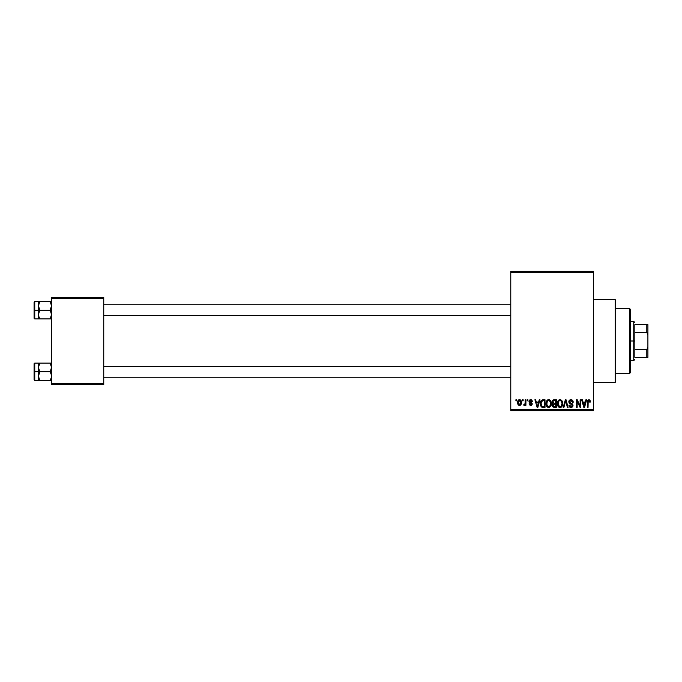 <?xml version="1.0" encoding="UTF-8"?>
<svg xmlns="http://www.w3.org/2000/svg" width="682" height="682" viewBox="0 0 682 682"><rect width="100%" height="100%" fill="white"/><g stroke="black" fill="none" stroke-linecap="round" stroke-linejoin="round"><path stroke-width="1.02" d="M529.164 402.337L529.079 400.777L529.974 399.788L531.321 399.788L532.113 400.59L532.344 401.451L531.653 401.553L530.818 400.479L529.684 401.144L532.122 403.181L531.576 405.176L529.53 404.972L529.079 403.821L530.656 404.614L531.542 403.812L529.181 402.371M593.485 382.355L615.249 382.355L615.249 299.645L593.485 299.645L615.249 299.645L615.249 382.355L593.485 382.355M510.775 272.433L510.775 409.567L593.485 409.567L593.485 272.433L510.775 272.433L510.775 271.351L593.485 271.351L593.485 272.433L593.485 271.351L510.775 271.351L510.775 410.649L593.485 410.649L593.485 272.433L510.775 272.433M522.446 400.854L522.446 399.771L523.145 399.771L523.145 400.854L522.446 400.854L523.145 400.854L523.145 399.771L522.446 399.771L523.145 399.771L523.145 400.854L522.446 400.854L522.446 399.771L522.446 400.854M525.157 404.579L524.39 405.406L523.733 405.108L523.929 404.315L525.089 403.77L525.217 399.771L525.916 399.771L525.916 405.313L525.217 405.313L525.217 404.426L524.56 405.381L523.733 405.108L523.929 404.315L524.987 404.051L525.217 402.644L525.089 403.77L523.929 404.315L523.733 405.108L524.39 405.406L525.217 404.426L525.217 405.313L525.916 405.313L525.916 399.771L525.217 399.771L525.916 399.771L525.916 405.313L525.217 405.313M527.195 400.854L527.195 399.771L527.894 399.771L527.894 400.854L527.195 400.854L527.894 400.854L527.894 399.771L527.195 399.771L527.894 399.771L527.894 400.854L527.195 400.854L527.195 399.771L527.195 400.854M539.232 399.771L538.635 402.048L539.232 399.771L539.956 399.771L537.851 407.384L537.126 407.384L534.918 399.771L535.643 399.771L536.24 402.048L538.635 402.048L536.24 402.048L535.643 399.771L534.918 399.771L537.126 407.384L537.851 407.384L539.956 399.771L539.232 399.771L539.956 399.771L537.851 407.384L537.126 407.384L534.918 399.771L535.643 399.771M548.669 399.669L550.289 400.385L551.184 402.124L550.63 406.37L548.337 407.461L546.256 405.423L546.359 401.468L547.279 400.155L548.669 399.669L546.683 400.837L545.992 403.574C545.873 405.679 546.768 406.983 548.66 407.486C550.596 406.975 551.491 405.637 551.337 403.48L550.655 400.863L548.669 399.669L549.547 399.848M560.041 399.669L561.661 400.385L562.565 402.124L562.002 406.37L559.709 407.461L557.637 405.423L557.731 401.468L558.652 400.155L560.041 399.669L558.064 400.837L557.373 403.574C557.254 405.679 558.14 406.983 560.041 407.486C561.977 406.975 562.863 405.637 562.718 403.48L562.036 400.863L560.041 399.669M588.924 399.669L590.007 400.206L590.416 402.048L589.725 402.141L589.129 400.598L588.182 401.016L588.046 407.384L587.347 407.384L587.594 400.547L588.924 399.669L587.347 402.218L587.347 407.384L588.046 407.384L588.14 401.135L588.89 400.556L589.725 402.141L590.416 402.048L590.007 400.206L588.924 399.669L590.007 400.206M585.932 399.771L585.335 402.048L585.932 399.771L586.656 399.771L584.551 407.384L583.826 407.384L581.61 399.771L582.334 399.771L582.939 402.048L585.335 402.048L582.939 402.048L582.334 399.771L581.61 399.771L583.826 407.384L584.551 407.384L586.656 399.771L585.932 399.771L586.656 399.771L584.551 407.384L583.826 407.384L581.61 399.771L582.334 399.771M580.126 399.771L580.126 405.867L580.126 399.771L580.825 399.771L580.825 407.384L580.084 407.384L577.16 401.28L577.16 407.384L576.469 407.384L576.469 399.771L577.211 399.771L580.126 405.867L577.211 399.771L576.469 399.771L576.469 407.384L577.16 407.384L577.16 401.28L580.084 407.384L580.825 407.384L580.825 399.771L580.126 399.771L580.825 399.771L580.825 407.384L580.084 407.384M568.754 401.877L569.334 400.283L570.476 399.703L572.07 399.959L573.068 401.28L573.204 402.244L572.513 402.337L571.507 400.692L569.538 401.331L569.768 402.704L572.215 403.744L572.982 405.023L572.488 406.89L570.817 407.478L569.487 406.822L568.95 405.21L569.641 405.108L570.109 406.293L571.269 406.583L572.232 405.867L572.198 404.767L569.342 403.386L568.754 401.877L569.802 403.693L572.096 404.597L572.309 405.372L571.013 406.591L569.641 405.108L568.95 405.21L571.03 407.486L573.008 405.398L569.444 401.868L570.851 400.556L572.513 402.337L573.204 402.244C573.17 400.692 572.411 399.831 570.911 399.669L568.754 401.877M565.591 401.263L563.903 407.384L563.179 407.384L565.352 399.771L566.034 399.771L568.08 407.384L567.364 407.384L565.736 400.658L563.903 407.384L563.179 407.384L563.903 407.384L565.736 400.658L567.364 407.384L568.08 407.384L566.034 399.771L565.352 399.771L566.034 399.771L568.08 407.384L567.364 407.384L566.009 401.86M552.139 402.278L552.974 400.061L556.384 399.771L556.384 407.384L552.838 406.881L552.335 405.244L553.076 403.872L552.13 402.005L553.076 403.872L552.326 405.475L554.236 407.384L556.384 407.384L556.384 399.771L554.236 399.771L556.384 399.771L556.384 407.384L554.236 407.384M540.886 400.999L542.974 399.771C541.048 400.172 540.178 401.451 540.357 403.616L541.44 400.257L545.003 399.771L545.003 407.384L541.517 406.992L540.357 403.88L541.968 407.248L545.003 407.384L545.003 399.771L542.974 399.771L545.003 399.771L545.003 407.384M517.604 402.593L518.746 399.865L520.008 399.737L521.082 400.658L521.38 403.505L520.443 405.134L518.269 404.827L517.604 402.593C517.502 404.128 518.141 405.065 519.531 405.406C520.937 405.057 521.577 404.102 521.457 402.542C521.577 400.982 520.929 400.027 519.531 399.669C518.107 400.036 517.467 401.007 517.604 402.593L517.604 402.593M515.916 400.854L515.916 399.771L516.615 399.771L516.615 400.854L515.916 400.854L516.615 400.854L516.615 399.771L515.916 399.771L516.615 399.771L516.615 400.854L515.916 400.854L515.916 399.771L515.916 400.854M51.517 297.471L103.749 297.471L103.749 298.554L51.517 298.554L51.517 383.446L103.749 383.446L103.749 297.471L51.517 297.471L51.517 298.554L51.517 297.471M51.517 384.529L103.749 384.529L103.749 298.554L51.517 298.554L51.517 384.529L51.517 383.446L103.749 383.446L103.749 384.529L51.517 384.529M510.775 410.649L510.775 409.567L593.485 409.567L593.485 410.649L510.775 410.649M590.416 402.048L589.717 401.894M588.14 401.135L588.95 400.564L588.046 402.158L588.182 401.016M588.046 407.384L587.347 407.384L587.355 402.005M587.364 401.792L587.594 400.547M584.457 405.151L585.096 402.934L584.457 405.151M583.852 405.415L583.17 402.934L585.096 402.934L583.17 402.934L583.954 405.807M577.16 407.384L576.469 407.384L576.469 399.771L577.211 399.771M572.565 400.36L572.982 401.05M572.854 400.777L573.161 401.698M573.204 402.244L572.513 402.337L572.394 401.672M572.386 401.664L572.062 401.084M571.516 400.692L570.587 400.573M570.178 400.684L569.666 401.093M569.461 401.604L569.581 402.457M569.999 402.874L570.936 403.233M572.224 403.753L572.667 404.196M573.008 405.398L572.889 406.191M571.976 407.282L571.03 407.486M570.186 407.333L569.666 407.001M569.086 406.071L568.984 405.637M568.958 405.423L569.675 405.389M570.45 406.498L571.269 406.583M572.3 405.551L572.045 404.537M572.3 405.168L570.544 403.957M572.309 405.372L572.155 404.682M569.086 400.624L570.007 399.831M565.352 399.771L563.179 407.384L565.352 399.771M565.736 400.658L565.864 401.263M562.326 401.417L562.556 402.09M562.565 402.116L562.65 402.559M562.693 404.153L562.607 404.81M561.798 406.634L561.346 407.06M560.954 407.29L560.382 407.461M559.393 407.393L558.592 406.941M557.441 404.562L557.893 406.037M557.458 402.491L557.731 401.468M557.544 402.048L557.885 401.144M558.89 399.984L559.896 399.678M560.365 399.686L560.919 399.848M558.575 406.924L559.087 407.265M559.896 406.583L561.013 406.284M558.797 406.029L559.76 406.574M558.294 401.988L558.362 405.313L558.064 403.591C557.936 401.971 558.601 400.956 560.05 400.556C561.457 400.931 562.121 401.894 562.019 403.463L561.209 406.122L562.019 403.463C562.181 405.142 561.516 406.182 560.033 406.591L558.626 405.816M559.922 400.564L561.158 400.999L560.05 400.556L558.908 401.025L558.081 404.034L558.362 405.313L560.169 406.591M559.607 406.532L560.033 406.591M562.002 402.977L561.013 400.88M561.806 401.996L561.329 401.178M553.844 407.367L552.616 406.566M552.369 405.023L552.608 404.383M552.957 403.812L552.335 403.088M554.014 399.771L554.236 399.771C552.846 399.831 552.147 400.573 552.13 402.005M552.156 401.57L552.25 401.118M552.821 401.996L552.966 401.263L552.821 401.996L554.321 403.326L552.821 401.996L553.503 400.752L552.821 401.996L553.23 403.045L555.694 403.326L554.321 403.326M554.074 406.481L555.694 406.498L555.694 404.221L553.665 404.29L553.017 405.347L553.665 404.29L555.694 404.221L555.694 406.498L554.483 406.498L553.017 405.347L554.176 406.489M554.389 404.221L553.665 404.29L553.042 405.62M553.324 406.225L553.92 406.472M553.682 400.701L555.694 400.658L555.694 403.326L555.694 400.658L553.503 400.752M550.945 401.417L551.175 402.09M551.329 403.821L550.63 406.361M549.573 407.29L549.001 407.461M548.013 407.393L547.211 406.941M546.998 406.728L546.512 406.037M546.759 406.438L546.06 404.562M546.026 402.857L546.163 402.048M547.527 399.976L548.516 399.678M549.82 399.993L550.297 400.385L549.82 399.993M548.516 406.583L549.632 406.284M547.416 406.029L548.379 406.574M546.921 401.988L546.981 405.313L546.691 403.591C546.563 401.971 547.22 400.956 548.669 400.556C550.084 400.931 550.741 401.894 550.647 403.463L549.828 406.122L550.647 403.463C550.8 405.142 550.144 406.182 548.66 406.591L547.245 405.816M548.541 400.564L549.786 400.999L548.669 400.556L547.527 401.025L546.691 403.812L546.981 405.313L548.788 406.591M550.63 402.977L549.632 400.88M543.068 407.384L542.514 407.359M540.869 406.174L540.374 404.162M540.647 405.671L540.468 404.972M541.764 401.05L541.329 401.766L543.068 400.658L544.313 400.658L544.313 406.498L542.096 406.344L541.048 403.633L541.227 402.082M542.659 400.684L541.883 400.948M541.124 404.69L542.096 406.344L544.313 406.498L544.313 400.658L542.932 400.658M541.542 405.833L543.085 406.498L542.216 406.395M541.576 401.272L541.056 404.008M537.757 405.151L538.405 402.934L537.757 405.151M537.442 406.591L537.049 405.031L537.501 406.233M537.049 405.031L537.254 405.807M536.478 402.934L538.405 402.934L536.478 402.934M532.344 401.451L530.656 399.669L528.976 401.459L531.551 403.94L530.656 404.614L529.079 403.821L530.681 405.406L532.241 403.829L529.675 401.323L530.605 400.462L531.653 401.553L532.344 401.451L530.084 400.573M531.653 401.553L530.605 400.462L529.675 401.323L531.15 402.354M529.888 401.851L529.684 401.144L530.528 402.133M532.224 404.136L531.977 404.784M529.113 404.034L529.846 404.068M529.769 403.727L530.656 404.614L531.551 403.94L530.741 403.233M531.474 404.247L530.536 403.164M530.153 403.036L529.445 402.695M529.002 401.118L529.411 400.181M524.39 405.406L525.217 404.426L524.39 405.406L523.733 405.108M524.057 404.358L525.089 403.77L525.217 399.771M524.432 404.417L525.089 403.77L524.535 404.409M519.65 399.678L520.238 399.822M521.082 400.658L521.38 401.579M518.814 405.244L518.286 404.835M517.672 401.621L518.047 400.539M518.763 399.848L519.283 399.686M517.681 403.548L517.826 404.068M518.9 400.692L518.303 402.21L518.644 404.085M520.383 404.136L520.767 402.542L519.548 404.614L520.383 404.136L520.656 401.536L519.343 400.479L520.758 402.201M518.516 403.863L519.548 404.614L518.294 402.542L519.684 400.47M520.716 401.834L520.596 401.348M584.031 406.122L584.363 405.509M558.737 401.204L558.456 401.63M547.356 401.204L547.075 401.63M541.329 401.766L541.065 403.156M518.303 402.21L518.303 402.883M520.366 400.931L519.846 400.513M629.401 308.349L630.483 309.44L630.483 372.56L629.401 373.651L615.249 373.651L629.401 373.651L629.401 308.349L615.249 308.349L629.401 308.349L629.401 373.651L630.483 372.56L630.483 309.44L629.401 308.349M38.55 368.587L38.456 371.801L39.803 371.801L38.456 367.445L39.803 363.088L50.17 363.088L51.414 366.302L51.414 368.57L50.17 371.801L39.803 371.801L38.55 368.587M38.456 373.497L38.456 371.801L34.1 371.801L34.1 379.848L34.1 363.745L34.1 371.801L34.756 371.801L34.756 363.088L34.756 371.801L38.456 371.801L38.456 367.445L38.456 376.157L39.803 371.801L50.17 371.801L51.414 375.006L51.414 377.282L50.17 380.505L39.803 380.505L38.456 376.157L38.456 380.505L51.414 380.505L50.17 380.505L51.414 377.282L50.17 380.505L51.133 380.505M38.542 377.24L39.803 380.505L38.55 377.299L38.456 370.104M51.414 377.299L51.414 375.006L50.17 371.801L51.517 367.445L50.17 363.088L39.803 363.088L38.55 366.311L39.803 363.088L38.456 363.088L39.803 363.088L38.456 363.088L38.456 367.445L39.803 363.088L38.831 365.194M51.423 366.353L50.17 363.088L51.133 363.088M38.456 368.468L38.456 366.959M38.456 376.635L38.456 375.134M34.756 371.801L34.756 380.505L34.756 371.801M39.803 380.505L38.55 377.299M38.456 376.157L39.803 371.801L38.456 371.801L38.456 380.505L34.756 380.505L34.1 379.848M38.55 363.088L38.456 367.445M510.775 366.532L103.749 366.532L510.775 366.532M103.749 315.468L510.775 315.468L103.749 315.468M634.84 324.675L634.84 332.296L634.84 324.675L646.809 324.675L634.84 324.675M634.84 341L634.84 332.296L634.84 349.704L634.84 341L633.749 341L634.84 341M630.483 321.41L633.749 321.41L633.749 341L633.749 321.41L634.84 322.501M630.483 341L633.749 341L630.483 341M634.84 357.325L634.84 349.704L634.84 357.325L647.9 357.325L647.9 347.061L646.809 349.704L634.84 349.704L646.809 349.704L646.809 357.325L646.809 349.704L647.9 347.061L647.9 357.325L634.84 357.325M630.483 360.59L633.749 360.59L633.749 341L633.749 360.59L634.84 359.499M647.9 324.675L646.809 324.675L646.809 332.296L647.9 334.939L647.9 347.061L647.9 324.675L647.9 334.939L646.809 332.296L646.809 324.675L647.9 324.675M634.84 332.296L646.809 332.296L634.84 332.296M51.423 304.76L51.141 303.609L51.414 306.977L50.17 310.199L51.517 310.199L50.17 310.199L51.517 314.555L50.17 318.912L51.133 316.798L50.17 318.912L39.803 318.912L38.55 315.698L38.456 310.199L34.1 310.199L34.1 318.255L34.1 302.152L34.756 318.912L34.756 310.199L38.456 310.199L38.456 314.555L39.803 310.199L38.456 305.843L39.803 301.495L38.831 303.601L39.803 301.495L38.456 301.495L50.17 301.495L38.456 301.495L38.456 318.912L51.414 318.912L50.17 318.912L51.414 315.681L50.17 318.912L51.414 318.912M38.542 315.647L38.831 316.798L38.55 313.43L39.803 310.199L50.17 310.199L39.803 310.199L38.55 306.994L38.831 303.601L38.542 304.76M51.517 301.495L50.17 301.495L51.517 301.495L50.17 301.495L51.517 305.843L50.17 310.199L51.414 313.413L51.423 315.647M38.456 315.041L38.456 313.532M38.456 306.866L38.456 305.365M38.456 305.843L38.55 301.495L34.756 301.495L34.756 310.199L34.756 301.495L34.1 302.152M38.831 303.601L38.55 304.701M38.456 314.555L38.456 318.912L34.756 318.912L34.1 318.255M50.17 301.495L51.141 303.609M38.55 315.681L38.831 316.789M38.456 363.088L34.756 363.088L34.1 363.745M103.749 377.24L510.775 377.24M103.749 366.353L510.775 366.353M510.775 304.76L103.749 304.76M510.775 315.647L103.749 315.647"/></g></svg>
